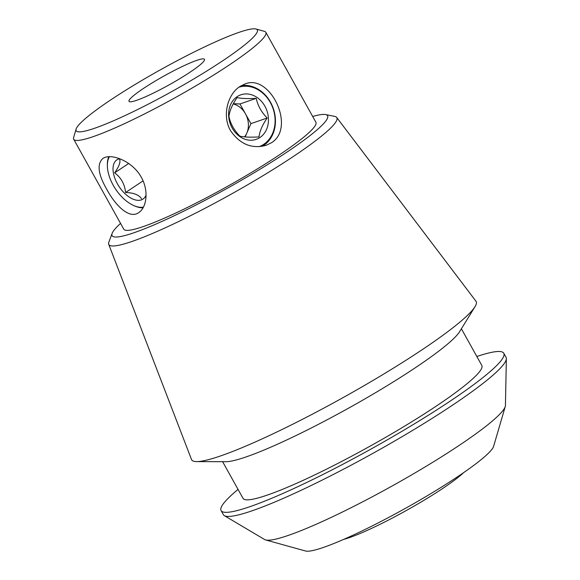 <?xml version="1.0" encoding="UTF-8"?>
<svg xmlns="http://www.w3.org/2000/svg" width="580" height="580" viewBox="0 0 580 580"><rect width="100%" height="100%" fill="white"/><g stroke="black" fill="none" stroke-linecap="round" stroke-linejoin="round"><path stroke-width="0.87" d="M143.731 88.269A43.188 5.111 150.9 0 1 182.352 66.483A43.188 5.111 150.9 0 1 204.479 59.327A43.188 5.111 150.9 0 1 169.229 84.803A43.188 5.111 150.9 0 1 128.999 101.34A43.188 5.111 150.9 0 1 143.731 88.269M271.324 142.803L266.097 145.348C251.706 149.132 239.837 144.202 230.485 130.558C221.843 115.659 227.73 94.119 239.968 86.471L244.941 84.013C270.055 73.174 296.373 127.883 271.324 142.803M241.352 85.622A32.465 26.818 -109 0 1 270.541 102.283A32.465 26.818 -109 0 1 263.654 145.45A32.465 26.818 -109 0 1 262.218 146.327M106.785 189.334C98.143 174.406 96.809 164.147 102.783 158.557C110.49 152.75 132.443 160.798 141.368 177.393C149.06 190.95 146.581 207.734 138.714 212.606C129.579 219.392 115.666 206.001 106.785 189.334M143.057 207.756A32.465 17.886 56.4 0 1 134.35 205.827L133.494 205.443A31.414 17.306 -123.6 0 0 143.383 207.161M109.381 156.752A31.414 17.306 -123.6 0 0 107.372 166.141L107.351 165.213A32.465 17.886 56.4 0 1 108.779 156.774M265.589 539.929L305.537 551A108.402 12.832 -29.1 0 0 456.583 477.398A108.402 12.832 -29.1 0 0 493.616 446.31L505.26 406.529A138.134 16.356 150.9 0 1 458.062 446.143A138.134 16.356 150.9 0 1 265.589 539.929A138.134 16.356 150.9 0 1 264.618 539.53L224.322 515.642A161.769 19.155 -29.1 0 0 450.877 406.268A161.769 19.155 -29.1 0 0 506.362 358.657A161.769 19.155 -29.1 0 0 506.057 357.324L503.781 353.235A161.769 19.155 -29.1 0 0 476.833 356.497M312.685 116.478A123.315 14.601 150.9 0 1 325.59 114.565A123.315 14.601 150.9 0 1 226.932 188.478A123.315 14.601 150.9 0 1 112.128 233.377A123.315 14.601 150.9 0 1 120.553 223.416M73.711 139.251L123.772 229.194A109.939 13.021 -29.1 0 0 180.097 210.975A109.939 13.021 -29.1 0 0 278.4 155.52A109.939 13.021 -29.1 0 0 315.897 122.249L265.843 32.313A109.939 13.021 150.9 0 1 228.346 65.576A109.939 13.021 150.9 0 1 130.036 121.039A109.939 13.021 150.9 0 1 73.711 139.251A109.939 13.021 150.9 0 1 73.638 137.518L76.103 129.108A103.66 12.274 150.9 0 1 111.519 99.383A103.66 12.274 150.9 0 1 255.961 29A103.66 12.274 150.9 0 1 172.709 91.06A103.66 12.274 150.9 0 1 76.103 129.108M255.961 29L264.4 31.342A109.939 13.021 150.9 0 1 265.843 32.313M238.046 489.404A161.769 19.155 -29.1 0 0 221.074 510.588L223.351 514.67A161.769 19.155 -29.1 0 0 224.322 515.642M506.362 358.657L505.434 405.492A138.134 16.356 150.9 0 1 505.26 406.529M221.074 510.588A161.769 19.155 -29.1 0 0 303.949 483.785A161.769 19.155 -29.1 0 0 448.601 402.179A161.769 19.155 -29.1 0 0 503.781 353.235M222.618 461.687L243.035 498.365A136.641 16.182 -29.1 0 0 313.033 475.723A136.641 16.182 -29.1 0 0 435.217 406.798A136.641 16.182 -29.1 0 0 481.821 365.458L461.404 328.773M112.128 233.377L108.88 242.121A130.471 15.45 -29.1 0 0 108.728 244.339L191.516 459.534A162.791 19.278 -29.1 0 0 196.656 461.6L225.99 461.695A136.641 16.182 -29.1 0 0 413.982 368.641A136.641 16.182 -29.1 0 0 459.635 331.651L475.013 306.668A162.791 19.278 -29.1 0 0 475.962 301.216L336.697 117.45A130.471 15.45 -29.1 0 0 334.732 116.413L325.59 114.565M196.656 461.6A162.791 19.278 -29.1 0 0 420.623 350.74A162.791 19.278 -29.1 0 0 475.013 306.668M108.728 244.339A130.471 15.45 -29.1 0 0 174.805 223.373A130.471 15.45 -29.1 0 0 292.342 157.144A130.471 15.45 -29.1 0 0 336.697 117.45M463.616 472.635A75.393 8.925 150.9 0 1 432.796 494.878A75.393 8.925 150.9 0 1 343.715 539.371M107.372 166.141A31.414 17.306 -123.6 0 0 113.216 185.237A31.414 17.306 -123.6 0 0 133.494 205.443M146.066 195.047A23.562 12.977 56.4 0 1 141.324 199.911A23.562 12.977 56.4 0 1 117.399 183.795A23.562 12.977 56.4 0 1 118.574 159.029A23.562 12.977 56.4 0 1 119.741 158.724M119.618 159.391C120.72 162.008 119.059 166.489 114.637 172.833C121.031 177.567 124.685 184.128 125.584 192.502C133.61 192.734 138.917 194.807 141.513 198.722M128.659 163.509L114.637 172.833M143.064 180.873L125.584 192.502M259.064 146.682A31.414 25.948 71 0 0 270.367 102.58A31.414 25.948 71 0 0 238.967 87.174M264.908 106.205A23.562 19.459 -109 0 1 255.287 139.649A23.562 19.459 -109 0 1 228.665 116.297A23.562 19.459 -109 0 1 241.787 94.525A23.562 19.459 -109 0 1 264.908 106.205M228.94 116.493C230.492 123.779 234.146 130.333 239.888 136.155C244.115 137.141 250.487 137.395 259.006 136.924C259.608 131.392 262.334 125.084 267.177 118.016C261.435 112.194 257.781 105.64 256.23 98.346C247.79 98.825 241.418 98.571 237.111 97.585C232.304 104.574 229.579 110.874 228.94 116.493M233.196 103.958A19.633 16.218 -109 0 1 245.449 113.789A19.633 16.218 -109 0 1 246.833 133.081A19.633 16.218 -109 0 1 244.564 136.88M245.166 136.931L250.923 123.627L239.975 103.958L233.341 103.69M250.923 123.627L267.177 118.016M239.975 103.958L256.23 98.346"/></g></svg>
